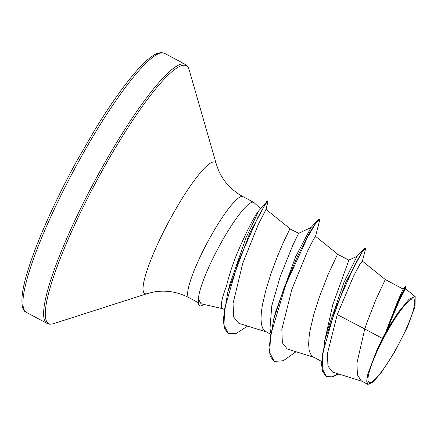 <?xml version="1.0" encoding="UTF-8"?>
<svg xmlns="http://www.w3.org/2000/svg" width="437" height="437" viewBox="0 0 437 437"><rect width="100%" height="100%" fill="white"/><g stroke="black" fill="none" stroke-linecap="round" stroke-linejoin="round"><path stroke-width="0.66" d="M396.588 347.978A47.3 8.057 -61.9 0 1 368.577 381.993A47.3 8.057 -61.9 0 1 386.128 333.475A47.3 8.057 -61.9 0 1 414.139 299.46A47.3 8.057 -61.9 0 1 396.588 347.978M224.115 309.44L222.553 308.609A51.134 8.713 -61.9 0 1 226.432 286.246C228.819 276.026 232.375 265.106 237.1 253.482C246.583 231.277 253.864 216.976 258.95 210.563L267.504 200.938L267.903 201.151L267.886 201.932L266.013 209.449M260.408 208.607L254.05 202.615A57.269 9.756 118.1 0 0 253.678 202.347A57.269 9.756 118.1 0 0 220.385 244.092A57.269 9.756 118.1 0 0 198.414 299.574L198.644 299.416L201.004 303.742L222.733 308.702M198.414 299.574L198.218 299.465A56.892 9.696 118.1 0 0 199.403 305.479L199.796 305.692A56.892 9.696 118.1 0 0 204.052 304.442M382.413 338.407A51.134 8.713 -61.9 0 1 385.456 332.754A51.134 8.713 -61.9 0 1 385.603 332.481L397.67 301.312L403.132 289.054L385.292 279.533L375.946 299.449L366.845 322.823L364.753 328.985L382.413 338.407L376.426 351.277L367.839 374.006L366.687 381.119L367.856 384.413L372.974 382.189L381.337 372.57L394.982 351.495L407.557 326.772L415.057 306.299L415.145 296.51L408.999 299.263L398.549 312.051L387.28 329.05L385.603 332.481M324.128 343.345L332.792 304.649L348.901 260.113L337.544 254.29L328.302 274.021L319.201 297.4L313.766 314.542L309.986 330.738L308.97 337.91L308.642 344.192L309.041 349.425L310.21 353.467L312.138 356.21L321.485 361.399M270.656 332.508L270.006 328.406L271.77 305.862L280.199 276.588L292.708 245.485L298.646 233.298L311.21 227.453M270.361 334.119L264.494 330.787L262.566 328.04L261.397 324.003L260.998 318.77L261.326 312.482L262.342 305.316L266.122 289.119L271.557 271.978L277.675 255.776L283.416 242.306L289.9 228.868L298.651 233.298M385.292 279.533L362.295 261.036L359.673 264.691L353.615 276.069L337.26 314.585L327.482 353.293L327.93 366.157L332.639 372.095L361.869 381.233M415.15 296.505L405.514 288.753L399.587 299.929L387.111 329.645M367.85 384.423L361.383 380.977L357.417 374.886L356.92 363.18L364.753 328.985L337.26 314.585M362.273 261.473L365.403 249.543L365.463 248.101L365.07 247.888L364.037 248.609L356.98 256.432L343.995 282.264L327.051 331.333L325.232 338.757L321.463 363.994L322.73 372.018L326.57 376.557L331.863 377.065L338.817 374.028M364.037 248.609L346.044 281.772L325.232 338.757M326.373 376.448L331.568 376.831L338.32 373.875M397.85 300.891L399.724 297.69M405.509 288.846L406.055 286.667L405.596 286.399L398.484 300.356L385.653 332.339M365.463 248.101L362 252.193L354.702 265.024L335.496 308.227L322.664 353.435L322.244 368.833L326.57 376.557M406.055 286.574L399.806 298.564L387.28 329.05M290.01 228.688L266.018 209.389L258.201 224.684L242.786 263.183L233.036 303.562L233.691 317.065L238.81 323.32L266.171 331.885M337.648 254.11L315.509 236.302L313.165 240.039L307.468 251.319L291.845 289.425L281.832 329.449L282.335 342.794L287.24 348.994L313.815 357.308M296.029 351.747L283.274 360.733L274.267 361.437L270.197 356.428L269.006 347.459L273.666 319.425L275.709 311.63L295.543 256.912L310.854 227.764L317.639 220.095L319.147 219.003L319.545 219.216L319.48 221.062L315.503 236.455M247.632 326.089L236.444 333.311L228.48 333.6L224.421 328.586L223.252 319.633L227.83 292.031L229.873 284.187L246.129 237.455L258.95 210.563M273.666 319.425L284.072 287.841L297.258 256.798L309.598 232.604L317.639 220.095M227.83 292.031L249.713 233.178L266.794 201.457M274.267 361.437L269.689 352.67L270.623 335.13L285.869 284.432L307.582 237.187L315.672 223.476L319.545 219.216M228.48 333.6L223.973 325.172L224.689 308.517L238.465 261.086L257.786 217.626L264.773 205.122L267.903 201.151M376.426 351.277A50.85 8.664 -61.9 0 1 398.549 312.051M198.644 299.416A56.892 9.696 118.1 0 0 199.796 305.692M26.395 312.362A146.794 25.013 -61.9 0 1 79.266 160.341A146.794 25.013 -61.9 0 1 164.612 53.347L185.299 64.386A146.794 25.013 -61.9 0 0 99.953 171.38A146.794 25.013 -61.9 0 0 47.087 323.402L26.395 312.362C21.855 311.084 18.818 300.077 27.225 272.672C35.747 243.693 55.155 200.124 77.578 159.614L95.452 128.855C105.344 112.713 114.784 98.658 123.78 86.701C132.624 74.978 140.321 66.216 146.87 60.41C150.852 56.925 154.168 54.652 156.828 53.587L160.832 52.577L164.612 53.347M198.098 302.513L188.997 297.657C177.214 291.67 165.284 289.818 153.201 292.102L147.269 293.615L53.576 323.642A146.149 24.904 -61.9 0 1 101.379 172.205A146.149 24.904 -61.9 0 1 189.112 69.647C188.194 66.856 186.921 65.102 185.299 64.386M147.269 293.615A74.465 12.689 -61.9 0 1 171.626 216.452A74.465 12.689 -61.9 0 1 216.326 164.192L189.112 69.647M188.997 297.657A57.269 9.756 -61.9 0 1 209.623 238.351A57.269 9.756 -61.9 0 1 242.917 196.606C231.386 190.15 223.203 181.268 218.374 169.96L216.326 164.192M53.576 323.642C50.747 324.434 48.583 324.352 47.087 323.402M403.1 289.076L405.596 286.399M253.678 202.347L242.917 196.606M348.813 260.119L357.138 256.3"/></g></svg>
